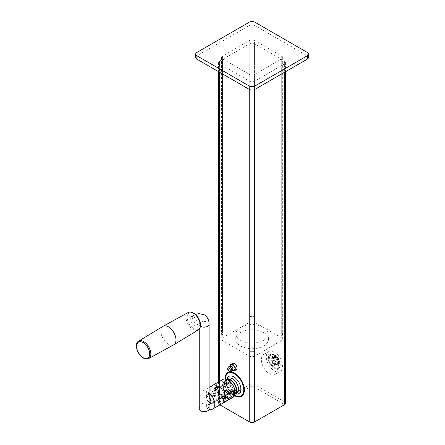 <?xml version="1.0" encoding="UTF-8"?>
<svg xmlns="http://www.w3.org/2000/svg" width="445" height="445" viewBox="0 0 445 445"><rect width="100%" height="100%" fill="white"/><g stroke="black" fill="none" stroke-linecap="round" stroke-linejoin="round"><path stroke-width="0.33" stroke-dasharray="2.23 1.67" d="M219.552 381.371L219.552 404.639L219.947 404.867L219.552 404.639A3.287 1.897 180 0 1 218.59 403.298A3.287 1.897 180 0 1 219.552 401.952L249.762 384.513A3.287 1.897 180 0 1 254.412 384.513L284.622 401.952A3.287 1.897 180 0 1 285.584 403.298M249.762 43.716A3.287 1.897 0 0 1 254.412 43.716L284.622 61.16A3.287 1.897 0 0 1 285.584 62.5A3.287 1.897 0 0 1 284.622 63.841L254.412 81.285A3.287 1.897 0 0 1 249.762 81.285L219.552 63.841A3.287 1.897 180 0 1 218.59 62.5A3.287 1.897 180 0 1 219.552 61.16L249.762 43.716L249.762 384.513L250.924 386.527A1.641 0.951 180 0 1 253.249 386.527L283.459 403.965A1.641 0.951 180 0 1 283.465 405.306L253.249 422.75M250.924 422.75L220.714 405.306A1.641 0.951 180 0 1 220.714 403.965L250.924 386.527M226.277 379.39L226.449 379.29A8.627 4.978 -120 0 0 226.277 379.39A8.627 4.978 -120 0 0 224.491 383.34A8.627 4.978 -120 0 0 232.996 394.721M230.154 393.13A8.01 4.622 60 0 1 224.942 384.102L227.072 385.331A5.012 2.893 60 0 0 230.154 390.671L230.154 393.13L228.413 394.137A8.01 4.622 60 0 1 223.201 385.109L222.956 385.637L224.747 386.672L227.072 385.331M232.952 391.411L231.784 390.732L234.109 389.392L235.366 390.12M234.593 393.797A8.01 4.622 60 0 1 231.027 393.63L231.027 391.172A5.012 2.893 60 0 0 233.097 391.2A5.012 2.893 60 0 0 234.109 389.392M224.747 385.665A5.012 2.893 60 0 1 225.76 383.863A5.012 2.893 60 0 1 227.829 383.89L227.829 381.816A7.537 4.35 60 0 0 223.29 383.128A7.537 4.35 60 0 0 222.956 384.63L224.747 385.665L227.072 384.324A5.012 2.893 60 0 1 228.085 382.516A5.012 2.893 60 0 1 230.154 382.544L230.154 381.092M227.072 384.324L224.942 383.095A8.01 4.622 60 0 1 226.583 379.924A8.01 4.622 60 0 1 227.306 379.635M236.239 389.614L234.109 388.385A5.012 2.893 60 0 0 231.027 383.05L231.027 380.592M233.608 390.615A4.928 2.848 -120 0 0 232.713 384.892A4.928 2.848 -120 0 0 228.124 382.589A4.928 2.848 -120 0 0 227.573 383.106A4.928 2.848 -120 0 0 228.469 388.83A4.928 2.848 -120 0 0 233.052 391.127A4.928 2.848 -120 0 0 233.608 390.615M232.335 363.509L232.335 366.608L234.654 369.495L236.979 369.289M269.514 354.993A11.503 6.642 60 0 1 277.029 365.128A11.503 6.642 60 0 1 275.266 374.345A11.503 6.642 60 0 1 269.514 373.778A11.503 6.642 60 0 1 261.999 363.643A11.503 6.642 60 0 1 263.763 354.426A11.503 6.642 60 0 1 269.514 354.993M274.454 352.145A11.503 6.642 60 0 1 281.969 362.28A11.503 6.642 60 0 1 280.205 371.497A11.503 6.642 60 0 1 274.454 370.924A11.503 6.642 60 0 1 266.939 360.789A11.503 6.642 60 0 1 268.702 351.572A11.503 6.642 60 0 1 274.454 352.145M274.454 354.826A8.216 4.745 60 0 1 279.822 362.069A8.216 4.745 60 0 1 278.559 368.649A8.216 4.745 60 0 1 274.454 368.243A8.216 4.745 60 0 1 269.086 361.001A8.216 4.745 60 0 1 270.343 354.42A8.216 4.745 60 0 1 274.454 354.826M272.368 354.287A8.216 4.745 60 0 1 274.165 354.993L274.165 354.993A8.216 4.745 60 0 1 279.972 365.056A8.216 4.745 60 0 1 278.27 368.816A8.216 4.745 60 0 1 275.956 369.122A8.216 4.745 60 0 1 274.165 368.41A8.216 4.745 60 0 1 268.797 361.173A8.216 4.745 60 0 1 270.054 354.587A8.216 4.745 60 0 1 272.368 354.287M224.747 386.672A5.012 2.893 60 0 0 227.829 392.012L227.829 394.081A7.537 4.35 60 0 1 222.956 385.637M227.829 392.012L230.154 390.671M227.829 394.081L228.413 394.137M223.201 385.109L224.942 384.102M232.852 394.804L232.935 394.754A8.01 4.622 60 0 1 232.852 394.804A8.01 4.622 60 0 1 230.866 395.143A8.01 4.622 60 0 1 229.281 394.637L231.027 393.63M229.281 394.637L228.702 394.587L228.702 392.512L231.027 391.172M232.418 394.454A7.537 4.35 60 0 1 230.165 395.049A7.537 4.35 60 0 1 228.702 394.587M231.784 390.732A5.012 2.893 60 0 1 230.771 392.54A5.012 2.893 60 0 1 228.702 392.512M222.956 384.63L224.942 383.095M223.201 384.102A8.01 4.622 60 0 1 223.557 382.478A8.01 4.622 60 0 1 224.842 380.926A8.01 4.622 60 0 1 228.413 381.092L229.069 380.714M228.413 381.092L227.829 381.816M227.829 383.89L230.154 382.544M231.784 389.731L233.575 390.766A7.537 4.35 60 0 0 228.702 382.322L228.702 384.391A5.012 2.893 60 0 1 231.784 389.731L234.109 388.385M228.702 384.391L231.027 383.05M228.702 382.322L229.792 381.298M229.281 381.593A8.01 4.622 60 0 1 234.337 389.436M233.898 390.716L233.575 390.766M232.335 366.608L230.588 367.615L232.657 370.184M230.588 366.096L230.588 367.615M234.654 369.495L232.913 370.501M230.905 365.54A2.97 1.713 -120 0 0 230.816 366.191A2.97 1.713 -120 0 0 233.525 370.073M231.011 366.33A2.175 1.257 -120 0 0 230.226 366.452A2.175 1.257 -120 0 0 229.865 367.386A2.175 1.257 -120 0 0 230.755 369.511A2.175 1.257 -120 0 0 232.396 370.207A2.175 1.257 -120 0 0 232.891 369.589M228.252 367.297A2.626 1.513 -120 0 0 228.107 368.037A2.626 1.513 -120 0 0 230.671 371.497M273.13 354.693A7.393 4.272 -120 0 0 269.77 360.361A7.393 4.272 -120 0 0 276.362 368.043A7.393 4.272 -120 0 0 279.972 364.388A7.393 4.272 -120 0 0 274.743 355.327A7.393 4.272 -120 0 0 273.13 354.693M271.839 361.629L274.743 365.239L277.647 364.983L277.647 361.106L274.743 357.496L271.839 357.752L271.839 361.629L274.743 365.239M272.073 361.49L272.073 357.619L274.832 357.63A4.311 2.492 60 0 1 275.121 357.797L274.832 355.716A6.653 3.844 60 0 0 272.101 355.271L271.945 356.768A5.423 3.132 60 0 0 271.144 359.02A5.423 3.132 60 0 0 273.508 364.477A5.423 3.132 60 0 0 277.686 365.929A5.423 3.132 60 0 0 278.809 363.448A5.423 3.132 60 0 0 278.008 360.266L277.852 358.592A6.653 3.844 60 0 0 275.121 355.883L275.121 357.541L277.647 361.106M277.88 360.973L277.88 364.844L274.977 365.106M273.58 356.245A0.617 0.356 60 0 1 274.454 356.745A0.617 0.356 60 0 1 273.58 356.245M275.5 357.352A0.617 0.356 60 0 1 276.373 357.852A0.617 0.356 60 0 1 275.5 357.352M274.165 355.911A0.617 0.356 60 0 1 275.032 356.412A0.617 0.356 60 0 1 274.165 355.911M275.121 355.883L275.7 355.549A6.653 3.844 60 0 1 278.431 358.258L278.587 359.933A5.423 3.132 60 0 1 279.393 363.109A5.423 3.132 60 0 1 278.27 365.595A5.423 3.132 60 0 1 274.092 364.144A5.423 3.132 60 0 1 271.723 358.681A5.423 3.132 60 0 1 272.529 356.434L272.679 354.938A6.653 3.844 60 0 1 275.411 355.383L275.411 357.296A4.311 2.492 60 0 0 274.91 357.085L273.297 357.224L275.55 356.712A4.311 2.492 60 0 1 276.195 357.007A4.311 2.492 60 0 1 276.846 357.463L278.453 359.465A4.311 2.492 60 0 1 279.098 361.134L279.098 363.281A4.311 2.492 60 0 1 278.837 363.815A4.311 2.492 60 0 1 278.453 364.199L276.846 364.344A4.311 2.492 60 0 1 275.55 363.598L273.936 361.59A4.311 2.492 60 0 1 273.291 359.927L273.291 357.78A4.311 2.492 60 0 1 273.553 357.24A4.311 2.492 60 0 1 273.936 356.857M275.7 355.549L275.7 357.463A4.311 2.492 60 0 1 276.206 357.83L277.814 359.833A4.311 2.492 60 0 1 278.464 361.501L278.464 363.648A4.311 2.492 60 0 1 278.197 364.182A4.311 2.492 60 0 1 277.814 364.572L276.206 364.711A4.311 2.492 60 0 1 274.91 363.966L273.297 361.963A4.311 2.492 60 0 1 272.651 360.294L272.651 358.147A4.311 2.492 60 0 1 272.913 357.613A4.311 2.492 60 0 1 273.297 357.224M276.078 357.018A0.617 0.356 60 0 1 276.951 357.519A0.617 0.356 60 0 1 276.078 357.018M275.55 356.712L274.91 357.085M274.832 357.63L275.411 357.296M275.121 357.797L275.7 357.463M276.206 357.83L276.846 357.463M274.832 355.716L275.411 355.383M278.915 362.853A3.493 2.014 -120 0 0 279.249 361.618A3.493 2.014 -120 0 0 276.779 357.341A3.493 2.014 -120 0 0 274.637 357.535A3.493 2.014 -120 0 0 275.544 361.952A3.493 2.014 -120 0 0 278.915 362.853M275.55 363.598L274.91 363.966M273.297 361.963L273.936 361.59M276.846 364.344L276.206 364.711M278.453 364.199L277.814 364.572M277.814 359.833L278.453 359.465M278.464 361.501L279.098 361.134M279.098 363.281L278.464 363.648M272.651 360.294L273.291 359.927M272.651 358.147L273.291 357.78M272.101 355.271L272.679 354.938M271.945 356.768L272.529 356.434M277.852 358.592L278.431 358.258M278.008 360.266L278.587 359.933M215.664 389.981L217.983 388.641C216.648 390.382 215.875 390.832 215.658 389.981L214.479 388.513A1.641 0.345 -38.8 0 1 216.22 387.011A1.641 0.345 -38.8 0 1 216.904 386.794A1.641 0.345 -38.8 0 1 216.921 386.811A1.641 0.345 -38.8 0 1 216.804 387.167A1.641 0.345 -38.8 0 1 215.057 388.663A1.641 0.345 -38.8 0 1 214.362 388.869A1.641 0.345 -38.8 0 1 214.351 388.852A1.641 0.345 -38.8 0 1 214.479 388.513L221.699 397.491L214.362 388.869M215.886 400.845A4.928 2.848 -120 0 0 214.991 395.121A4.928 2.848 -120 0 0 210.407 392.818A4.928 2.848 -120 0 0 209.851 393.336A4.928 2.848 -120 0 0 209.384 395.077A4.928 2.848 -120 0 0 212.871 401.117A4.928 2.848 -120 0 0 215.336 401.357A4.928 2.848 -120 0 0 215.886 400.845M224.024 396.15C223.813 395.299 223.04 395.744 221.699 397.491L223.535 396.601L224.08 395.716L225.131 397.023M214.807 400.556A4.111 2.37 -120 0 0 213.739 395.36A4.111 2.37 -120 0 0 209.773 394.298A4.111 2.37 -120 0 0 209.384 395.75A4.111 2.37 -120 0 0 212.287 400.778A4.111 2.37 -120 0 0 214.807 400.556M214.724 387.968L214.251 388.046A1.502 0.317 141.2 0 0 214.134 388.357A1.502 0.317 141.2 0 0 214.785 388.185A1.502 0.317 141.2 0 0 216.047 387.2A1.502 0.317 141.2 0 0 216.47 386.477A1.502 0.317 141.2 0 0 215.842 386.677A1.502 0.317 141.2 0 0 214.251 388.04L216.081 386.816L214.618 387.834L216.181 386.939L215.074 388.062L214.651 388.185L214.651 387.818L216.036 386.833L214.724 387.968M225.215 398.347A1.502 0.317 -38.8 0 1 223.841 399.454A1.502 0.317 -38.8 0 1 223.212 399.649A1.502 0.317 -38.8 0 1 223.307 399.31L225.031 397.947L223.501 399.193L225.109 398.119L223.646 399.293L223.935 398.948L214.879 387.684L215.792 387.044L214.835 387.818L223.935 398.948L224.853 398.314L223.674 399.104L225.137 398.08L223.307 399.31L221.699 397.491L222.884 398.959A1.641 0.345 -38.8 0 1 224.625 397.463A1.641 0.345 -38.8 0 1 225.153 397.235M225.337 397.279A1.641 0.345 -38.8 0 1 225.203 397.619A1.641 0.345 -38.8 0 1 223.462 399.115A1.641 0.345 -38.8 0 1 222.778 399.332A1.641 0.345 -38.8 0 1 222.761 399.321A1.641 0.345 -38.8 0 1 222.878 398.965L223.312 399.31A1.502 0.317 -38.8 0 1 224.903 397.941A1.502 0.317 -38.8 0 1 225.198 397.791M193.697 316.923A4.928 2.848 -120 0 0 191.233 316.679A4.928 2.848 -120 0 0 190.477 320.628A4.928 2.848 -120 0 0 193.697 324.972A4.928 2.848 -120 0 0 196.162 325.217A4.928 2.848 -120 0 0 196.918 321.268A4.928 2.848 -120 0 0 193.697 316.923M163.02 326.33A10.68 6.169 -120 0 0 161.468 334.907A10.68 6.169 -120 0 0 168.427 344.258A10.68 6.169 -120 0 0 173.7 344.825M209.083 408.827A4.928 2.848 0 0 0 208.416 407.397L208.416 404.41L206.63 403.376A4.723 2.726 60 0 1 205.162 396.083A4.723 2.726 60 0 1 206.63 395.944L206.63 391.339L208.416 392.368A10.268 5.93 60 0 1 209.083 392.885M206.63 395.944L208.416 396.973L208.416 392.368M208.416 407.397L206.63 406.368A4.928 2.848 0 0 0 201.696 406.363A4.928 2.848 0 0 0 199.227 408.827M208.416 396.973A4.723 2.726 60 0 1 209.083 397.663M209.083 404.488A4.723 2.726 60 0 1 208.416 404.41M209.083 401.98A4.723 2.726 60 0 1 207.604 394.676A4.723 2.726 60 0 1 209.968 394.91A4.723 2.726 60 0 1 213.049 399.07A4.723 2.726 60 0 1 212.326 402.859A4.723 2.726 60 0 1 210.769 402.975M209.968 394.493A5.24 3.026 60 0 1 213.389 399.104A5.24 3.026 60 0 1 212.582 403.303A5.24 3.026 60 0 1 209.968 403.042A5.24 3.026 60 0 1 206.541 398.425A5.24 3.026 60 0 1 207.348 394.231A5.24 3.026 60 0 1 209.968 394.493M218.484 387.99L214.718 385.748A10.268 5.93 60 0 1 215.235 384.474L215.447 383.918L218.484 387.99L223.985 384.725A5.24 3.026 60 0 1 224.413 384.38A5.24 3.026 60 0 1 227.033 384.636A5.24 3.026 60 0 1 230.076 388.24L231.483 386.872L234.565 388.652M218.551 387.779L214.551 390.504A5.24 3.026 60 0 0 214.551 393.875L215.675 395.199L217.444 395.288L218.378 394.264L218.484 392.351L223.629 389.381L223.985 389.586A5.24 3.026 60 0 0 227.033 393.191L227.974 393.736A6.575 3.794 60 0 1 224.469 389.865L223.985 389.586M233.108 397.263A10.268 5.93 60 0 1 227.974 396.756A10.268 5.93 60 0 1 221.388 388.084L224.469 389.865M231.483 393.914A6.575 3.794 60 0 1 227.974 393.736L227.033 393.191A5.24 3.026 60 0 0 229.648 393.452A5.24 3.026 60 0 0 230.076 393.102L234.565 395.694M228.691 393.814L229.998 393.057M224.853 396.028L221.126 398.336L221.354 397.808L224.447 401.657M223.629 389.381L219.802 387.172L214.718 390.104A10.268 5.93 60 0 0 215.235 391.973L215.386 394.009L214.407 395.488L212.71 395.549L211.458 394.153A10.268 5.93 60 0 1 211.458 386.655L214.551 390.504M214.718 385.748L219.802 382.811L223.629 385.02M217.588 387.4L215.235 384.474C215.297 383.601 214.039 384.324 211.458 386.655M214.718 390.104L218.484 392.351M209.033 409.25A10.268 5.93 60 0 1 207.526 408.56A10.268 5.93 60 0 1 200.817 399.51A10.268 5.93 60 0 1 202.392 391.283A10.268 5.93 60 0 1 206.63 391.339M219.802 382.811L221.388 381.042A10.268 5.93 60 0 1 222.839 379.474M219.802 387.172L221.388 388.084M223.985 384.725L224.469 382.822A6.575 3.794 60 0 1 227.974 383A6.575 3.794 60 0 1 231.483 386.872M221.388 381.042L224.469 382.822M224.853 391.667L229.998 388.696L230.076 388.24M229.998 388.696L233.825 390.91M221.354 397.808A5.24 3.026 60 0 0 221.354 394.431L221.143 392.585L221.771 391.144L223.179 390.699L224.586 391.344M206.63 406.368L206.63 403.376M263.69 332.532A16.409 9.473 180 0 1 268.485 338.879A16.409 9.473 180 0 1 258.645 347.912A16.409 9.473 180 0 1 240.484 345.926A16.409 9.473 180 0 1 235.689 338.879A16.409 9.473 180 0 1 246.091 330.413A16.409 9.473 180 0 1 263.69 332.532M281.134 337.549A4.111 2.37 0 0 1 282.336 339.229A4.111 2.37 0 0 1 281.134 340.903L254.991 356A4.111 2.37 0 0 1 249.183 356L223.04 340.903A4.111 2.37 0 0 1 221.833 339.229A4.111 2.37 0 0 1 223.04 337.549L249.183 322.458A4.111 2.37 0 0 1 254.991 322.458L281.134 337.549L281.134 332.187L281.713 332.521A3.287 1.897 180 0 1 282.681 333.861A3.287 1.897 180 0 1 281.713 335.202L281.134 335.541A4.111 2.37 0 0 0 282.336 333.861A4.111 2.37 0 0 0 281.134 332.187M263.446 327.303A16.064 9.273 180 0 1 268.14 333.516A16.064 9.273 180 0 1 258.506 342.361A16.064 9.273 180 0 1 240.728 340.419A16.064 9.273 180 0 1 236.034 333.516A16.064 9.273 180 0 1 246.213 325.228A16.064 9.273 180 0 1 263.446 327.303M254.412 316.757L254.991 317.09A4.111 2.37 0 0 0 249.183 317.09L249.762 316.757A3.287 1.897 180 0 1 254.412 316.757L254.412 40.361L281.713 56.126A3.287 1.897 180 0 1 282.681 57.472A3.287 1.897 180 0 1 281.713 58.812L254.412 74.576A3.287 1.897 180 0 1 249.762 74.576L222.456 58.812A3.287 1.897 180 0 1 221.493 57.472A3.287 1.897 180 0 1 222.456 56.126L249.762 40.361A3.287 1.897 180 0 1 254.412 40.361M254.991 350.632L254.412 350.966A3.287 1.897 180 0 1 249.762 350.966L249.183 350.632A4.111 2.37 0 0 0 254.991 350.632L254.991 356M222.456 335.202A3.287 1.897 180 0 1 221.493 333.861A3.287 1.897 180 0 1 222.456 332.521L223.04 332.187A4.111 2.37 0 0 0 221.833 333.861A4.111 2.37 0 0 0 223.04 335.541L222.456 335.202L222.456 58.812M308.48 57.472A4.111 2.37 0 0 0 307.278 55.792L254.991 25.604A4.111 2.37 0 0 0 249.183 25.604L196.896 55.792A4.111 2.37 0 0 0 195.689 57.472M254.412 43.716L254.412 384.513L253.249 386.527M284.622 61.16L284.622 401.952L283.459 403.965M254.412 89.612L254.412 81.285M284.622 63.841L284.622 72.229M219.552 61.16L219.552 401.952L220.714 403.965M226.967 378.99A9.979 5.763 -120 0 0 226.733 380.937A9.979 5.763 -120 0 0 235.594 393.931M226.321 382.277A8.627 4.978 -120 0 0 230.087 390.96A8.627 4.978 -120 0 0 236.734 393.274L234.27 393.146C229.592 390.148 227.145 386.249 226.928 381.437C227.367 378.995 227.762 377.961 228.113 378.328A8.627 4.978 -120 0 0 226.321 382.277M225.37 379.04A13.011 7.509 -120 0 0 225.37 379.251A13.011 7.509 -120 0 0 233.797 394.704M249.762 89.612L249.762 81.285M219.552 63.841L219.552 72.229M233.191 394.732A13.712 7.915 60 0 1 224.959 379.001M219.947 404.867L219.552 404.639L219.947 404.867M197.853 317.235A4.928 2.848 -120 0 0 196.023 315.583A4.928 2.848 -120 0 0 193.558 315.338A4.928 2.848 -120 0 0 192.802 319.288A4.928 2.848 -120 0 0 196.023 323.632A4.928 2.848 -120 0 0 198.487 323.877A4.928 2.848 -120 0 0 198.987 319.21M193.697 313.397A9.25 5.34 -120 0 0 187.156 317.174A9.25 5.34 -120 0 0 193.697 328.499A9.25 5.34 -120 0 0 200.239 324.722A9.25 5.34 -120 0 0 193.697 313.397M188.152 312.518A10.074 5.813 -120 0 0 186.533 320.567A10.074 5.813 -120 0 0 193.124 329.5A10.074 5.813 -120 0 0 198.225 329.962M138.629 341.115A10.074 5.813 -120 0 0 137.16 349.203A10.074 5.813 -120 0 0 143.724 358.025A10.074 5.813 -120 0 0 148.697 358.559M209.083 324.299A4.928 2.848 0 0 0 207.643 322.291A4.928 2.848 0 0 0 202.269 321.674A4.928 2.848 0 0 0 199.227 324.299A4.928 2.848 0 0 0 200.411 326.152M211.458 394.153L214.551 393.875M215.235 391.973L217.588 391.761M221.354 394.431L224.447 394.153M281.713 56.126L281.713 332.521M254.991 322.458L254.991 317.09M254.412 74.576L254.412 350.966M281.134 340.903L281.134 335.541M281.713 58.812L281.713 335.202M249.762 74.576L249.762 350.966M249.762 40.361L249.762 316.757M222.456 56.126L222.456 332.521M249.183 356L249.183 350.632M249.183 322.458L249.183 317.09M223.04 337.549L223.04 332.187M223.04 340.903L223.04 335.541M196.896 55.792L196.896 52.438M249.183 25.604L249.183 22.25M307.278 55.792L307.278 52.438M254.991 25.604L254.991 22.25M218.59 381.927L218.59 403.298M275.266 374.345L280.205 371.497M270.054 354.587L270.343 354.42M230.165 395.049L230.866 395.143M230.771 392.54L233.097 391.2M223.29 383.128L223.557 382.478M224.842 380.926L226.583 379.924M225.76 383.863L228.085 382.516M232.396 370.207L232.696 370.112M218.59 62.5L218.59 71.673M285.584 62.5L285.584 71.673M273.708 355.961L274.292 355.627M276.779 357.341L276.195 357.007M279.249 361.618L279.249 362.124M275.627 357.068L276.206 356.734M228.124 382.589L218.111 388.374M216.643 389.219L210.407 392.818M223.891 399.082L214.835 387.818M214.134 388.357L214.351 388.852M222.761 399.321L221.521 397.774M263.763 354.426L268.702 351.572M218.161 388.351L216.921 386.811M223.212 399.649L222.778 399.332M274.743 355.327L274.165 354.993M279.972 364.388L279.972 365.056M233.052 391.127L228.546 393.73M224.925 395.822L223.04 396.912M221.577 397.758L215.336 401.357M224.853 398.314L215.792 387.044M277.686 365.929L278.27 365.595M216.47 386.477L216.904 386.794M274.326 357.029L274.904 356.695M276.245 358.136L276.823 357.802M278.27 368.816L278.559 368.649M212.287 400.778L212.871 401.117M209.384 395.75L209.384 395.077M195.433 314.42L191.233 316.679M199.227 329.1L199.026 323.059L199.66 323.426L196.162 325.217M209.89 404.266L212.326 402.859M207.348 394.231L215.947 389.264M218.495 387.795L224.413 384.38M221.132 398.353L224.241 402.219M202.392 391.283L209.083 387.417M213.678 395.716L216.871 395.433M222.812 390.699L226.004 390.415M212.582 403.303L221.187 398.336M223.735 396.868L229.648 393.452M205.162 396.083L207.604 394.676M268.14 333.516L268.485 338.879M282.681 57.472L282.681 333.861M221.493 57.472L221.493 333.861M236.034 333.516L235.689 338.879M221.833 339.229L221.833 333.861M282.336 339.229L282.336 333.861"/><path stroke-width="0.67" d="M250.924 422.75L249.762 422.077L250.924 422.75A1.641 0.951 180 0 0 253.249 422.75L254.412 422.077A3.287 1.897 180 0 1 249.762 422.077L220.714 405.306A1.641 0.951 180 0 1 220.709 405.306L219.947 404.867L220.714 405.306M283.465 405.306A1.641 0.951 180 0 1 283.459 405.306L284.622 404.639L283.459 405.306M236.69 390.382A8.627 4.978 -120 0 0 233.041 381.821A8.627 4.978 -120 0 0 226.455 379.29L228.113 378.328A8.627 4.978 -120 0 1 234.76 380.642A8.627 4.978 -120 0 1 238.526 389.325A8.627 4.978 -120 0 1 236.734 393.274L234.904 394.331A8.627 4.978 -120 0 0 236.69 390.382M232.996 394.721A8.627 4.978 -120 0 0 234.904 394.331M235.366 390.12L236.239 390.621A8.01 4.622 60 0 1 234.593 393.797L232.935 394.754A8.01 4.622 60 0 0 234.493 391.628L236.239 390.621M227.306 379.635A8.01 4.622 60 0 1 230.154 380.086L230.154 381.092M229.792 381.298L231.027 380.592A8.01 4.622 60 0 1 236.239 389.614L233.575 390.766M232.657 370.184L232.913 370.501L235.238 370.296L236.979 369.289L236.979 366.191L234.654 363.298L232.335 363.509L230.588 364.516L230.588 366.096M285.584 71.673L285.584 403.298A3.287 1.897 180 0 1 284.622 404.639L254.412 422.077L254.412 89.612M232.952 391.411L234.493 391.628M233.575 391.772A7.537 4.35 60 0 1 232.418 394.454M229.069 380.714L230.154 380.086M234.337 389.436A8.01 4.622 60 0 1 234.493 390.621M234.654 363.298L232.913 364.305L230.588 364.516M236.979 366.191L235.238 367.197L232.913 364.305M235.238 370.296L235.238 367.197M232.396 370.207L233.525 370.073A2.97 1.713 -120 0 0 235.01 368.616A2.97 1.713 -120 0 0 233.225 365.184A2.97 1.713 -120 0 0 230.905 365.54L230.226 366.452M229.448 371.375L230.671 371.497A2.626 1.513 -120 0 0 231.089 371.464A2.67 2.67 0 0 0 232.891 369.589A2.175 1.257 -120 0 0 232.946 369.166A2.175 1.257 -120 0 0 231.011 366.33A2.67 2.67 0 0 0 228.491 366.958A2.626 1.513 -120 0 0 228.252 367.297L227.74 368.416A1.847 1.068 -120 0 0 227.64 368.938A1.847 1.068 -120 0 0 229.448 371.375A1.847 1.068 -120 0 0 230.254 370.446A1.847 1.068 -120 0 0 229.203 368.36A1.847 1.068 -120 0 0 227.74 368.416M231.089 371.464A2.626 1.513 -120 0 0 231.817 370.179A2.626 1.513 -120 0 0 230.56 367.42A2.626 1.513 -120 0 0 228.491 366.958M225.198 397.791A1.502 0.317 -38.8 0 1 225.548 397.774A1.502 0.317 -38.8 0 1 225.215 398.347M148.697 358.559L173.7 344.825A10.68 6.169 -120 0 0 173.834 344.747A10.68 6.169 -120 0 0 175.386 336.17A10.68 6.169 -120 0 0 168.427 326.819A10.68 6.169 -120 0 0 163.154 326.252A10.68 6.169 -120 0 0 163.02 326.33L138.629 341.115C133.811 343.74 137.377 354.893 143.323 358.058C145.943 359.226 147.734 359.393 148.697 358.559A10.074 5.813 -120 0 0 150.321 350.51A10.074 5.813 -120 0 0 143.724 341.576A10.074 5.813 -120 0 0 138.629 341.115M199.227 329.1L199.227 408.827A4.928 2.848 0 0 0 200.667 410.841A4.928 2.848 0 0 0 206.041 411.458A4.928 2.848 0 0 0 209.083 408.827L209.083 324.299C209.106 320.077 207.492 316.901 204.238 314.765L198.965 313.591L195.433 314.42M209.083 397.663A4.723 2.726 60 0 1 209.89 404.266A4.723 2.726 60 0 1 209.083 404.488M210.769 402.975A4.723 2.726 60 0 1 209.968 402.625A4.723 2.726 60 0 1 209.083 401.98M230.048 393.091L234.565 395.694A10.268 5.93 60 0 1 233.108 397.263L212.66 409.072A10.268 5.93 60 0 1 209.033 409.25M224.981 396.083L228.741 398.203L233.825 395.266M224.953 395.972L228.691 393.814M228.741 398.203A10.268 5.93 60 0 1 228.224 399.476C225.643 401.802 224.386 402.53 224.447 401.657L224.241 402.219M209.083 387.417L222.839 379.474A10.268 5.93 60 0 1 227.974 379.986A10.268 5.93 60 0 1 234.565 388.652L233.825 390.91L228.741 393.842L224.586 391.344M224.447 401.657A10.268 5.93 60 0 0 224.447 394.153L224.297 392.123L225.198 390.688L226.972 390.577L228.224 391.973A10.268 5.93 60 0 1 228.741 393.842M209.083 392.885A10.268 5.93 60 0 1 214.496 401.846A10.268 5.93 60 0 1 212.66 409.072M249.183 22.25L196.896 52.438A4.111 2.37 0 0 0 195.689 54.118A4.111 2.37 0 0 0 196.896 55.792L249.183 85.98A4.111 2.37 0 0 0 254.991 85.98L307.278 55.792A4.111 2.37 0 0 0 308.48 54.118A4.111 2.37 0 0 0 307.278 52.438L254.991 22.25A4.111 2.37 0 0 0 249.183 22.25M195.689 54.118L195.689 57.472A4.111 2.37 0 0 0 196.896 59.146L249.183 89.334A4.111 2.37 0 0 0 254.991 89.334L307.278 59.146A4.111 2.37 0 0 0 308.48 57.472L308.48 54.118M249.762 422.077L249.762 89.612M284.622 72.229L284.622 404.639M235.594 393.931A9.979 5.763 -120 0 0 240.845 389.086A9.979 5.763 -120 0 0 234.699 377.46A9.979 5.763 -120 0 0 226.967 378.99M233.797 394.704A13.011 7.509 -120 0 0 243.771 389.876A13.011 7.509 -120 0 0 234.66 373.995A13.011 7.509 -120 0 0 225.37 379.04M224.959 379.001A13.712 7.915 60 0 1 224.959 378.912A13.712 7.915 60 0 1 234.654 373.316A13.712 7.915 60 0 1 244.355 390.109A13.712 7.915 60 0 1 233.191 394.732M219.552 72.229L219.552 381.371M173.834 344.747L198.225 329.962A10.074 5.813 -120 0 0 199.688 321.874A10.074 5.813 -120 0 0 193.124 313.052A10.074 5.813 -120 0 0 188.152 312.518L163.154 326.252M143.151 342.578A9.25 5.34 60 0 1 149.692 353.903A9.25 5.34 60 0 1 143.151 357.68A9.25 5.34 60 0 1 136.615 346.355A9.25 5.34 60 0 1 143.151 342.578M198.987 319.21A4.928 2.848 -120 0 0 197.853 317.235M200.411 326.152A4.928 2.848 0 0 0 200.667 326.313A4.928 2.848 0 0 0 206.041 326.93A4.928 2.848 0 0 0 209.083 324.299M225.871 396.545L228.224 399.476M225.871 392.184L228.224 391.973M196.896 59.146L196.896 55.792M249.183 89.334L249.183 85.98M254.991 89.334L254.991 85.98M307.278 59.146L307.278 55.792M218.59 71.673L218.59 381.927M225.548 397.774L225.337 397.279M228.546 393.73L224.925 395.822M198.225 329.962C203.042 327.336 199.477 316.184 193.525 313.019C190.927 311.85 189.136 311.684 188.152 312.518"/></g></svg>
